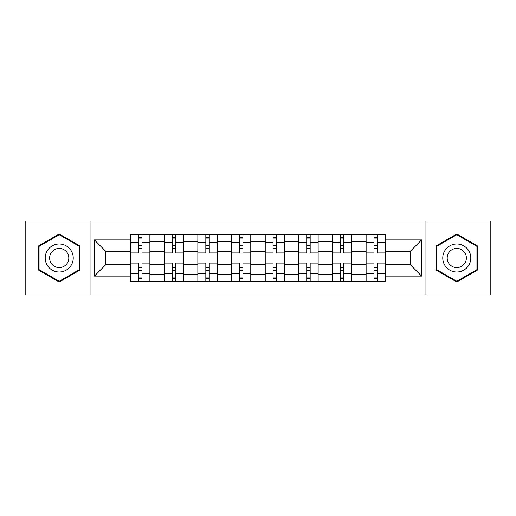 <?xml version="1.0" encoding="UTF-8"?>
<svg xmlns="http://www.w3.org/2000/svg" width="516" height="516" viewBox="0 0 516 516"><rect width="100%" height="100%" fill="white"/><g stroke="black" fill="none" stroke-linecap="round" stroke-linejoin="round"><path stroke-width="0.77" d="M425.952 294.978L490.2 294.978L490.2 221.022L25.8 221.022L25.8 294.978L425.952 294.978L425.952 221.022M164.217 281.175L164.217 241.398L149.982 241.398L149.982 281.175M149.982 241.398L149.982 234.825M164.217 241.398L164.217 234.825M183.619 234.825L183.619 281.175M197.847 281.175L197.847 234.825M217.249 234.825L217.249 281.175M231.484 281.175L231.484 234.825M250.886 234.825L250.886 281.175M265.114 281.175L265.114 234.825M284.516 234.825L284.516 281.175M298.751 281.175L298.751 234.825M318.153 234.825L318.153 281.175M332.381 281.175L332.381 234.825M351.783 234.825L351.783 281.175M366.018 281.175L366.018 234.825M366.018 264.682L351.783 264.682M332.381 264.682L318.153 264.682M298.751 264.682L284.516 264.682M265.114 264.682L250.886 264.682M231.484 264.682L217.249 264.682M197.847 264.682L183.619 264.682M164.217 264.682L149.982 264.682M366.018 251.318L351.783 251.318M332.381 251.318L318.153 251.318M298.751 251.318L284.516 251.318M265.114 251.318L250.886 251.318M231.484 251.318L217.249 251.318M197.847 251.318L183.619 251.318M164.217 251.318L149.982 251.318M105.786 264.682L130.58 264.682L130.58 251.318L105.786 251.318L105.786 264.682L94.364 276.112L94.364 239.888L130.58 239.888L130.58 251.318M385.42 251.318L385.42 264.682L410.214 264.682L410.214 251.318L385.42 251.318L385.42 234.825L130.58 234.825L130.58 239.888M385.42 239.888L421.637 239.888L421.637 276.112L385.42 276.112L385.42 264.682M130.58 264.682L130.58 281.175L385.42 281.175L385.42 276.112M130.58 276.112L94.364 276.112M90.048 294.978L90.048 221.022M80.025 245.99L59.217 233.974L38.41 245.99L38.41 270.01L59.217 282.026L80.025 270.01L80.025 245.99M477.59 245.99L456.783 233.974L435.975 245.99L435.975 270.01L456.783 282.026L477.59 270.01L477.59 245.99M142.01 277.943L138.559 277.943M138.559 238.057L142.01 238.057M175.64 277.943L172.189 277.943M172.189 238.057L175.64 238.057M209.277 277.943L205.826 277.943M205.826 238.057L209.277 238.057M242.907 277.943L239.456 277.943M239.456 238.057L242.907 238.057M276.544 277.943L273.093 277.943M273.093 238.057L276.544 238.057M310.174 277.943L306.723 277.943M306.723 238.057L310.174 238.057M343.811 277.943L340.36 277.943M340.36 238.057L343.811 238.057M377.441 277.943L373.99 277.943M373.99 238.057L377.441 238.057M94.364 239.888L105.786 251.318M410.214 264.682L421.637 276.112M410.214 251.318L421.637 239.888M149.879 281.175L149.879 252.93L142.01 252.93L142.01 234.825M138.559 234.825L138.559 252.93L130.69 252.93L130.69 234.825M149.879 252.93L149.879 234.825M130.69 281.175L130.69 263.07L138.559 263.07L138.559 281.175M142.01 281.175L142.01 263.07L149.879 263.07M138.559 248.19L142.01 248.19M130.69 263.07L130.69 252.93M142.01 267.81L138.559 267.81M142.01 278.376L138.559 278.376M138.559 270.61L142.01 270.61M142.01 245.39L138.559 245.39M138.559 237.624L142.01 237.624M47.079 265.005A14.016 14.016 0 0 0 66.222 270.139A14.016 14.016 0 0 0 71.356 250.995A14.016 14.016 0 0 0 52.213 245.861A14.016 14.016 0 0 0 47.079 265.005M50.91 262.799A9.591 9.591 0 0 0 64.016 266.308A9.591 9.591 0 0 0 67.525 253.201A9.591 9.591 0 0 0 54.419 249.692A9.591 9.591 0 0 0 50.91 262.799M59.217 234.722L79.374 246.364L79.374 269.636L59.217 281.278L39.061 269.636L39.061 246.364L59.217 234.722M444.644 265.005A14.016 14.016 0 0 0 463.787 270.139A14.016 14.016 0 0 0 468.921 250.995A14.016 14.016 0 0 0 449.778 245.861A14.016 14.016 0 0 0 444.644 265.005M448.475 262.799A9.591 9.591 0 0 0 461.581 266.308A9.591 9.591 0 0 0 465.09 253.201A9.591 9.591 0 0 0 451.984 249.692A9.591 9.591 0 0 0 448.475 262.799M456.783 234.722L476.939 246.364L476.939 269.636L456.783 281.278L436.626 269.636L436.626 246.364L456.783 234.722M183.509 281.175L183.509 252.93L175.64 252.93L175.64 234.825M172.189 234.825L172.189 252.93L164.32 252.93L164.32 234.825M183.509 252.93L183.509 234.825M164.32 281.175L164.32 263.07L172.189 263.07L172.189 281.175M175.64 281.175L175.64 263.07L183.509 263.07M172.189 248.19L175.64 248.19M164.32 263.07L164.32 252.93M175.64 267.81L172.189 267.81M175.64 278.376L172.189 278.376M172.189 270.61L175.64 270.61M175.64 245.39L172.189 245.39M172.189 237.624L175.64 237.624M217.146 281.175L217.146 252.93L209.277 252.93L209.277 234.825M205.826 234.825L205.826 252.93L197.957 252.93L197.957 234.825M217.146 252.93L217.146 234.825M197.957 281.175L197.957 263.07L205.826 263.07L205.826 281.175M209.277 281.175L209.277 263.07L217.146 263.07M205.826 248.19L209.277 248.19M197.957 263.07L197.957 252.93M209.277 267.81L205.826 267.81M209.277 278.376L205.826 278.376M205.826 270.61L209.277 270.61M209.277 245.39L205.826 245.39M205.826 237.624L209.277 237.624M250.776 281.175L250.776 252.93L242.907 252.93L242.907 234.825M239.456 234.825L239.456 252.93L231.587 252.93L231.587 234.825M250.776 252.93L250.776 234.825M231.587 281.175L231.587 263.07L239.456 263.07L239.456 281.175M242.907 281.175L242.907 263.07L250.776 263.07M239.456 248.19L242.907 248.19M231.587 263.07L231.587 252.93M242.907 267.81L239.456 267.81M242.907 278.376L239.456 278.376M239.456 270.61L242.907 270.61M242.907 245.39L239.456 245.39M239.456 237.624L242.907 237.624M284.413 281.175L284.413 252.93L276.544 252.93L276.544 234.825M273.093 234.825L273.093 252.93L265.224 252.93L265.224 234.825M284.413 252.93L284.413 234.825M265.224 281.175L265.224 263.07L273.093 263.07L273.093 281.175M276.544 281.175L276.544 263.07L284.413 263.07M273.093 248.19L276.544 248.19M265.224 263.07L265.224 252.93M276.544 267.81L273.093 267.81M276.544 278.376L273.093 278.376M273.093 270.61L276.544 270.61M276.544 245.39L273.093 245.39M273.093 237.624L276.544 237.624M318.043 281.175L318.043 252.93L310.174 252.93L310.174 234.825M306.723 234.825L306.723 252.93L298.854 252.93L298.854 234.825M318.043 252.93L318.043 234.825M298.854 281.175L298.854 263.07L306.723 263.07L306.723 281.175M310.174 281.175L310.174 263.07L318.043 263.07M306.723 248.19L310.174 248.19M298.854 263.07L298.854 252.93M310.174 267.81L306.723 267.81M310.174 278.376L306.723 278.376M306.723 270.61L310.174 270.61M310.174 245.39L306.723 245.39M306.723 237.624L310.174 237.624M351.68 281.175L351.68 252.93L343.811 252.93L343.811 234.825M340.36 234.825L340.36 252.93L332.491 252.93L332.491 234.825M351.68 252.93L351.68 234.825M332.491 281.175L332.491 263.07L340.36 263.07L340.36 281.175M343.811 281.175L343.811 263.07L351.68 263.07M340.36 248.19L343.811 248.19M332.491 263.07L332.491 252.93M343.811 267.81L340.36 267.81M343.811 278.376L340.36 278.376M340.36 270.61L343.811 270.61M343.811 245.39L340.36 245.39M340.36 237.624L343.811 237.624M385.31 281.175L385.31 252.93L377.441 252.93L377.441 234.825M373.99 234.825L373.99 252.93L366.121 252.93L366.121 234.825M385.31 252.93L385.31 234.825M366.121 281.175L366.121 263.07L373.99 263.07L373.99 281.175M377.441 281.175L377.441 263.07L385.31 263.07M373.99 248.19L377.441 248.19M366.121 263.07L366.121 252.93M377.441 267.81L373.99 267.81M377.441 278.376L373.99 278.376M373.99 270.61L377.441 270.61M377.441 245.39L373.99 245.39M373.99 237.624L377.441 237.624M332.381 241.398L318.153 241.398M298.751 241.398L284.516 241.398M265.114 241.398L250.886 241.398M231.484 241.398L217.249 241.398M197.847 241.398L183.619 241.398M366.018 241.398L351.783 241.398M332.381 274.602L318.153 274.602M298.751 274.602L284.516 274.602M265.114 274.602L250.886 274.602M231.484 274.602L217.249 274.602M197.847 274.602L183.619 274.602M164.217 274.602L149.982 274.602M366.018 274.602L351.783 274.602M149.879 242.262L142.01 242.262M138.559 242.262L130.69 242.262M138.559 242.546L130.69 242.546M138.559 273.454L130.69 273.454M138.559 273.738L130.69 273.738M149.879 273.738L142.01 273.738M149.879 242.546L142.01 242.546M149.879 273.454L142.01 273.454M183.509 242.262L175.64 242.262M172.189 242.262L164.32 242.262M172.189 242.546L164.32 242.546M172.189 273.454L164.32 273.454M172.189 273.738L164.32 273.738M183.509 273.738L175.64 273.738M183.509 242.546L175.64 242.546M183.509 273.454L175.64 273.454M217.146 242.262L209.277 242.262M205.826 242.262L197.957 242.262M205.826 242.546L197.957 242.546M205.826 273.454L197.957 273.454M205.826 273.738L197.957 273.738M217.146 273.738L209.277 273.738M217.146 242.546L209.277 242.546M217.146 273.454L209.277 273.454M250.776 242.262L242.907 242.262M239.456 242.262L231.587 242.262M239.456 242.546L231.587 242.546M239.456 273.454L231.587 273.454M239.456 273.738L231.587 273.738M250.776 273.738L242.907 273.738M250.776 242.546L242.907 242.546M250.776 273.454L242.907 273.454M284.413 242.262L276.544 242.262M273.093 242.262L265.224 242.262M273.093 242.546L265.224 242.546M273.093 273.454L265.224 273.454M273.093 273.738L265.224 273.738M284.413 273.738L276.544 273.738M284.413 242.546L276.544 242.546M284.413 273.454L276.544 273.454M318.043 242.262L310.174 242.262M306.723 242.262L298.854 242.262M306.723 242.546L298.854 242.546M306.723 273.454L298.854 273.454M306.723 273.738L298.854 273.738M318.043 273.738L310.174 273.738M318.043 242.546L310.174 242.546M318.043 273.454L310.174 273.454M351.68 242.262L343.811 242.262M340.36 242.262L332.491 242.262M340.36 242.546L332.491 242.546M340.36 273.454L332.491 273.454M340.36 273.738L332.491 273.738M351.68 273.738L343.811 273.738M351.68 242.546L343.811 242.546M351.68 273.454L343.811 273.454M385.31 242.262L377.441 242.262M373.99 242.262L366.121 242.262M373.99 242.546L366.121 242.546M373.99 273.454L366.121 273.454M373.99 273.738L366.121 273.738M385.31 273.738L377.441 273.738M385.31 242.546L377.441 242.546M385.31 273.454L377.441 273.454"/></g></svg>
